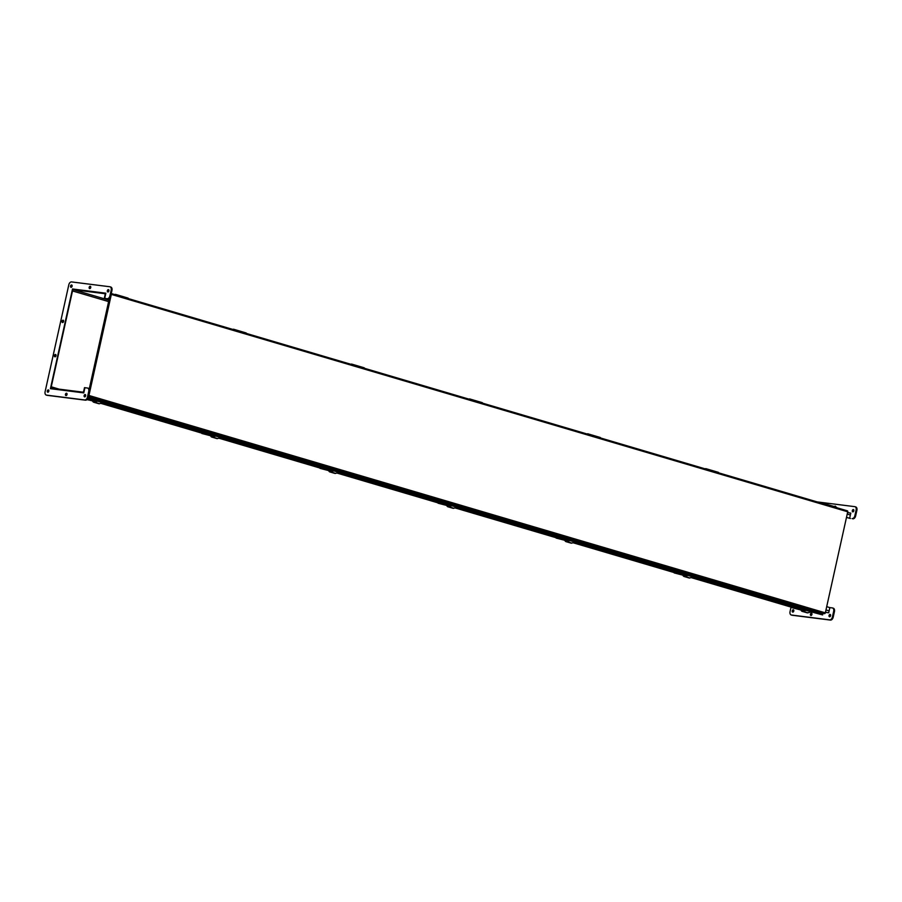 <?xml version="1.0" encoding="UTF-8"?>
<svg xmlns="http://www.w3.org/2000/svg" width="902" height="902" viewBox="0 0 902 902"><rect width="100%" height="100%" fill="white"/><g stroke="black" fill="none" stroke-linecap="round" stroke-linejoin="round"><path stroke-width="1.35" d="M82.488 392.731A1.962 1.285 -73.6 0 0 84.19 390.983L84.912 387.702L83.762 392.889L50.422 388.683L72.521 288.978L105.861 293.195L104.711 298.382L105.444 295.101A1.962 1.285 -73.6 0 0 104.722 293.06A1.962 1.285 -73.6 0 0 104.587 293.026L73.806 289.136A1.962 1.285 -73.6 0 0 72.104 290.895L50.85 386.766A1.962 1.285 -73.6 0 0 51.572 388.807A1.962 1.285 -73.6 0 0 51.696 388.841L82.488 392.731M826.694 606.674L829.851 607.598L828.701 612.796A1.962 1.285 106.4 0 1 828.679 612.796M109.029 299.723L104.305 298.337L107.146 298.697A3.202 2.086 -73.6 0 0 109.92 295.845L111.183 290.128A3.202 2.086 -73.6 0 0 110.01 286.791A3.202 2.086 -73.6 0 0 109.796 286.746L71.585 281.92A3.202 2.086 -73.6 0 0 68.811 284.773L45.1 391.739A3.202 2.086 -73.6 0 0 46.273 395.076A3.202 2.086 -73.6 0 0 46.498 395.121L84.698 399.947A3.202 2.086 -73.6 0 0 87.471 397.094L88.734 391.389A3.202 2.086 -73.6 0 0 87.562 388.052A3.202 2.086 -73.6 0 0 87.347 388.007L84.506 387.646L83.773 390.927A1.33 0.868 106.4 0 1 82.623 392.122L51.831 388.221A1.33 0.868 106.4 0 1 51.256 386.811L72.51 290.94A1.33 0.868 -73.6 0 1 73.671 289.756L108.928 300.163M89.197 388.965L89.907 389.179M847.609 512.37L850.304 513.159A1.962 1.285 106.4 0 1 850.428 513.193A1.962 1.285 106.4 0 1 850.744 513.362M104.305 298.337L105.027 295.055A1.33 0.868 -73.6 0 0 104.452 293.646L73.671 289.756M849.594 512.945L850.8 513.091L849.65 518.289L850.428 518.515L846.482 517.421M849.65 518.289L846.504 517.353M109.706 299.859L104.711 298.382L107.924 298.923A3.202 2.086 -73.6 0 0 110.698 296.07L111.961 290.354A3.202 2.086 -73.6 0 0 110.788 287.028A3.202 2.086 -73.6 0 0 110.574 286.983M55.507 354.486A1.195 0.778 106.4 0 1 54.898 356.809A1.195 0.778 106.4 0 1 55.507 354.486M55.924 354.79A1.195 0.778 -73.6 0 0 55.338 356.752M66.545 393.249A1.195 0.778 106.4 0 1 65.947 395.572A1.195 0.778 106.4 0 1 66.545 393.249M66.962 393.554A1.195 0.778 -73.6 0 0 66.387 395.516M90.256 286.284A1.195 0.778 106.4 0 1 89.659 288.606A1.195 0.778 106.4 0 1 90.256 286.284M90.685 286.577A1.195 0.778 -73.6 0 0 90.099 288.55M63.095 320.21A1.195 0.778 106.4 0 1 62.497 322.533A1.195 0.778 106.4 0 1 63.095 320.21M63.523 320.514A1.195 0.778 -73.6 0 0 62.937 322.488M85.6 394.839A1.195 0.778 -73.6 0 0 85.025 396.812M85.183 394.546A1.195 0.778 106.4 0 1 84.585 396.857A1.195 0.778 106.4 0 1 85.183 394.546M48.787 390.183A1.195 0.778 -73.6 0 0 48.212 392.156M48.37 389.889A1.195 0.778 106.4 0 1 47.772 392.201A1.195 0.778 106.4 0 1 48.37 389.889M72.047 285.291A1.195 0.778 -73.6 0 0 71.461 287.264M71.619 284.987A1.195 0.778 106.4 0 1 71.021 287.31A1.195 0.778 106.4 0 1 71.619 284.987M108.86 289.948A1.195 0.778 -73.6 0 0 108.274 291.91M108.432 289.643A1.195 0.778 106.4 0 1 107.834 291.966A1.195 0.778 106.4 0 1 108.432 289.643M72.521 288.978L73.321 289.204M46.848 395.223A3.202 2.086 -73.6 0 0 47.051 395.302A3.202 2.086 -73.6 0 0 47.265 395.347L85.476 400.184A3.202 2.086 -73.6 0 0 88.249 397.331L89.512 391.615A3.202 2.086 -73.6 0 0 88.34 388.277A3.202 2.086 -73.6 0 0 88.125 388.232M811.484 613.157A1.195 0.778 106.4 0 1 810.887 615.468A1.195 0.778 106.4 0 1 811.484 613.157M811.901 613.45A1.195 0.778 -73.6 0 0 811.315 615.423M834.44 506.597A1.195 0.778 106.4 0 1 835.759 506.992M830.539 614.736A1.195 0.778 -73.6 0 0 829.953 616.709M830.122 614.442A1.195 0.778 106.4 0 1 829.524 616.765A1.195 0.778 106.4 0 1 830.122 614.442M793.726 610.09A1.195 0.778 -73.6 0 0 793.14 612.052M793.309 609.786A1.195 0.778 106.4 0 1 792.711 612.108A1.195 0.778 106.4 0 1 793.309 609.786M853.788 509.844A1.195 0.778 -73.6 0 0 853.213 511.817M853.371 509.551A1.195 0.778 106.4 0 1 852.773 511.862A1.195 0.778 106.4 0 1 853.371 509.551M852.864 518.819A3.202 2.086 -73.6 0 0 855.637 515.967L856.9 510.261A3.202 2.086 -73.6 0 0 855.727 506.924A3.202 2.086 -73.6 0 0 855.502 506.879M852.086 518.594A3.202 2.086 -73.6 0 0 854.859 515.741L856.122 510.025A3.202 2.086 -73.6 0 0 854.949 506.698A3.202 2.086 -73.6 0 0 854.735 506.653L817.043 501.884M791.043 607.102L790.039 611.646A3.202 2.086 -73.6 0 0 791.212 614.972A3.202 2.086 -73.6 0 0 791.426 615.017L829.637 619.854A3.202 2.086 -73.6 0 0 832.411 617.002L833.673 611.285A3.202 2.086 -73.6 0 0 832.501 607.959A3.202 2.086 -73.6 0 0 832.287 607.914L829.851 607.598M791.787 615.13A3.202 2.086 -73.6 0 0 791.99 615.209A3.202 2.086 -73.6 0 0 792.204 615.254L830.415 620.08A3.202 2.086 -73.6 0 0 833.189 617.227L834.451 611.522A3.202 2.086 -73.6 0 0 833.279 608.185A3.202 2.086 -73.6 0 0 833.053 608.14M828.701 612.796L825.431 612.379M811.462 611.635L822.624 614.927L822.849 613.439L824.552 613.653L88.464 396.361M822.624 614.927L811.157 611.827L807.978 612.808A3.01 1.962 106.4 0 1 807.166 612.83L802.115 611.342A3.01 1.962 106.4 0 1 801.247 610.609L800.198 608.771M88.024 398.075L97.991 401.018M103.042 402.506L216.063 435.869M221.114 437.369L334.135 470.731M339.186 472.22L452.206 505.582M457.258 507.071L570.278 540.433M575.329 541.922L688.35 575.284M693.401 576.784L806.422 610.147M87.911 398.334L97.675 401.221A0.879 0.575 -73.6 0 0 98.307 400.195L98.318 399.27M102.727 402.709L215.747 436.072A0.879 0.575 -73.6 0 0 216.379 435.046L216.39 434.121M220.798 437.56L333.819 470.923M339.513 470.472L339.502 471.385A0.879 0.575 106.4 0 1 338.893 472.411L451.891 505.774A0.879 0.575 -73.6 0 0 452.522 504.748L452.533 503.835M456.942 507.274L569.963 540.636M575.656 540.174L575.645 541.099A0.879 0.575 106.4 0 1 575.036 542.113L688.034 575.487A0.879 0.575 -73.6 0 0 688.666 574.461L688.677 573.548M693.086 576.976L806.106 610.338A0.879 0.575 -73.6 0 0 806.738 609.312L806.749 608.399M88.509 396.17A0.902 0.586 -73.6 0 0 88.937 395.471L111.341 294.402A0.902 0.586 -73.6 0 0 111.239 293.635M111.25 293.545L847.35 510.836A0.902 0.586 106.4 0 1 847.733 511.784L825.33 612.853A0.902 0.586 106.4 0 1 824.552 613.653M110.303 297.175L89.625 390.476L110.303 297.175M109.041 299.667L89.242 388.976M833.561 506.755A1.071 0.699 -73.6 0 0 833.155 506.225L830.167 505.334A1.071 0.699 106.4 0 1 830.573 505.875A1.071 0.699 -73.6 0 0 830.167 505.334L827.19 504.455A1.071 0.699 106.4 0 1 827.596 504.996M827.348 504.928A1.071 0.699 -73.6 0 0 826.942 504.387L823.954 503.508A1.071 0.699 106.4 0 1 824.36 504.049M823.323 503.733A1.071 0.699 106.4 0 1 823.954 503.508M833.268 506.27A1.071 0.699 106.4 0 1 833.809 506.834M836.797 507.713A1.071 0.699 -73.6 0 0 836.379 507.172L833.403 506.293M715.489 471.904A1.071 0.699 -73.6 0 0 715.083 471.363L712.095 470.483A1.071 0.699 106.4 0 1 712.512 471.024A1.071 0.699 -73.6 0 0 712.095 470.483L709.119 469.604A1.071 0.699 106.4 0 1 709.524 470.145M709.276 470.077A1.071 0.699 -73.6 0 0 708.871 469.536L705.883 468.657A1.071 0.699 106.4 0 1 706.289 469.187M705.251 468.882A1.071 0.699 106.4 0 1 705.883 468.657M715.196 471.419A1.071 0.699 106.4 0 1 715.737 471.983M718.725 472.862A1.071 0.699 -73.6 0 0 718.319 472.321L715.331 471.442M597.417 437.053A1.071 0.699 -73.6 0 0 597.011 436.512L594.023 435.632A1.071 0.699 106.4 0 1 594.441 436.173A1.071 0.699 -73.6 0 0 594.023 435.632L591.047 434.753A1.071 0.699 106.4 0 1 591.453 435.294M591.205 435.215A1.071 0.699 -73.6 0 0 590.799 434.674L587.811 433.794A1.071 0.699 106.4 0 1 588.217 434.336M587.179 434.031A1.071 0.699 106.4 0 1 587.811 433.794M600.653 438.011A1.071 0.699 -73.6 0 0 600.247 437.47L597.259 436.591M479.345 402.202A1.071 0.699 -73.6 0 0 478.939 401.661L475.952 400.781A1.071 0.699 106.4 0 1 476.369 401.322A1.071 0.699 -73.6 0 0 475.952 400.781L472.975 399.902A1.071 0.699 106.4 0 1 473.381 400.443M473.133 400.364A1.071 0.699 -73.6 0 0 472.727 399.823L469.739 398.943A1.071 0.699 106.4 0 1 470.145 399.485M469.108 399.18A1.071 0.699 106.4 0 1 469.739 398.943M482.581 403.149A1.071 0.699 -73.6 0 0 482.175 402.608L479.188 401.728M361.274 367.339A1.071 0.699 -73.6 0 0 360.868 366.81L357.88 365.919A1.071 0.699 106.4 0 1 358.297 366.46A1.071 0.699 -73.6 0 0 357.88 365.919L354.903 365.039A1.071 0.699 106.4 0 1 355.309 365.581M355.061 365.513A1.071 0.699 -73.6 0 0 354.655 364.972L351.667 364.092A1.071 0.699 106.4 0 1 352.073 364.633M351.036 364.318A1.071 0.699 106.4 0 1 351.667 364.092M360.992 366.855A1.071 0.699 106.4 0 1 361.522 367.418M364.509 368.298A1.071 0.699 -73.6 0 0 364.104 367.757L361.116 366.877M243.202 332.488A1.071 0.699 -73.6 0 0 242.796 331.947L239.819 331.068A1.071 0.699 106.4 0 1 240.225 331.609A1.071 0.699 -73.6 0 0 239.819 331.068L236.831 330.188A1.071 0.699 106.4 0 1 237.237 330.73M236.989 330.651A1.071 0.699 -73.6 0 0 236.583 330.121L233.595 329.241A1.071 0.699 106.4 0 1 234.001 329.771M232.964 329.467A1.071 0.699 106.4 0 1 233.595 329.241M242.92 332.004A1.071 0.699 106.4 0 1 243.45 332.567M246.438 333.447A1.071 0.699 -73.6 0 0 246.032 332.906L243.044 332.026M125.13 297.637A1.071 0.699 -73.6 0 0 124.724 297.096L121.747 296.217A1.071 0.699 106.4 0 1 122.153 296.758A1.071 0.699 -73.6 0 0 121.747 296.217L118.76 295.337A1.071 0.699 106.4 0 1 119.165 295.879M118.917 295.8A1.071 0.699 -73.6 0 0 118.512 295.258L115.524 294.379A1.071 0.699 106.4 0 1 115.941 294.92M114.892 294.616A1.071 0.699 106.4 0 1 115.524 294.379M128.366 298.596A1.071 0.699 -73.6 0 0 127.96 298.055L124.972 297.175M91.26 399.315A1.071 0.699 -73.6 0 0 91.643 399.609L92.455 399.676M92.827 399.789L92.015 399.721A1.071 0.699 106.4 0 1 91.869 399.676M87.471 399.079L92.207 400.42M92.478 400.894L86.987 399.609M97.1 401.052L94.507 401.875A2.672 1.736 -73.6 0 1 93.785 401.886A2.672 1.736 -73.6 0 1 93.019 401.243L92.173 399.766L92.974 399.823M98.093 399.203L97.596 400.905M103.369 400.759L103.358 401.683A0.879 0.575 106.4 0 1 102.749 402.698L99.547 403.69A3.01 1.962 106.4 0 1 98.735 403.701L93.684 402.213A3.01 1.962 106.4 0 1 92.827 401.491L91.767 399.654M99.547 403.69L94.507 402.202L97.698 401.21L102.749 402.698M94.507 402.202A3.01 1.962 106.4 0 1 93.684 402.213M93.346 399.936L92.534 399.868A1.071 0.699 106.4 0 1 92.399 399.834M91.643 399.609L92.015 399.721A1.071 0.699 -73.6 0 0 92.162 399.755L92.534 399.868M209.332 434.178A1.071 0.699 -73.6 0 0 209.715 434.46L210.527 434.527M210.899 434.64L210.087 434.572A1.071 0.699 106.4 0 1 209.94 434.527M210.549 435.745L201.913 433.501L208.836 434.347L206.592 434.189L210.279 435.271M205.216 432.96L205.013 433.862M202.24 433.095L205.104 433.467M216.164 434.054L215.668 435.756M221.441 435.621L221.43 436.534A0.879 0.575 106.4 0 1 220.821 437.549L217.619 438.541A3.01 1.962 106.4 0 1 216.807 438.564L211.756 437.064A3.01 1.962 106.4 0 1 210.888 436.342L209.839 434.505M217.619 438.541L212.579 437.053L215.77 436.061L220.821 437.549M212.579 437.053A3.01 1.962 106.4 0 1 211.756 437.064M209.715 434.46L210.087 434.572A1.071 0.699 -73.6 0 0 210.234 434.617L211.091 436.094A2.672 1.736 -73.6 0 0 211.857 436.737A2.672 1.736 -73.6 0 0 212.579 436.726L215.217 435.914M211.418 434.787L210.606 434.719A1.071 0.699 106.4 0 1 210.47 434.685M327.403 469.029A1.071 0.699 -73.6 0 0 327.787 469.311L328.599 469.378M328.971 469.491L328.159 469.423A1.071 0.699 106.4 0 1 328.012 469.378M327.347 469.017L324.664 469.04L328.351 470.134M328.621 470.596L319.985 468.352L326.907 469.198M323.288 467.811L323.085 468.724M320.311 467.958L323.175 468.318M334.236 468.916L333.74 470.607M333.841 470.923L338.893 472.411L335.691 473.392L330.651 471.904L333.841 470.923A0.879 0.575 -73.6 0 0 334.45 469.897L334.462 468.984M335.691 473.392A3.01 1.962 106.4 0 1 334.879 473.415L329.828 471.926A3.01 1.962 106.4 0 1 328.959 471.194L327.911 469.356M330.651 471.904A3.01 1.962 106.4 0 1 329.828 471.926M327.787 469.311L328.159 469.423A1.071 0.699 -73.6 0 0 328.305 469.468L329.162 470.945A2.672 1.736 -73.6 0 0 329.929 471.599A2.672 1.736 -73.6 0 0 330.651 471.577L333.289 470.765M329.489 469.649L328.678 469.581A1.071 0.699 106.4 0 1 328.542 469.536M445.475 503.88A1.071 0.699 -73.6 0 0 445.859 504.173L446.67 504.241M447.042 504.342L446.231 504.274A1.071 0.699 106.4 0 1 446.084 504.241M446.693 505.458L438.056 503.215L444.979 504.06L442.735 503.891L446.422 504.985M441.36 502.662L441.157 503.575M438.383 502.809L441.247 503.169M445.859 504.173L446.231 504.274A1.071 0.699 -73.6 0 0 446.377 504.319L447.234 505.808A2.672 1.736 -73.6 0 0 448.001 506.45A2.672 1.736 -73.6 0 0 448.722 506.439L451.304 505.605M452.308 503.767L451.812 505.47M457.585 505.323L457.573 506.248A0.879 0.575 106.4 0 1 456.964 507.262L453.762 508.254A3.01 1.962 106.4 0 1 452.951 508.266L447.899 506.777A3.01 1.962 106.4 0 1 447.031 506.045L445.983 504.207M453.762 508.254L448.711 506.755L451.913 505.774L456.964 507.262M448.711 506.755A3.01 1.962 106.4 0 1 447.899 506.777M447.561 504.5L446.749 504.432A1.071 0.699 106.4 0 1 446.614 504.387M563.547 538.731A1.071 0.699 -73.6 0 0 563.93 539.024L564.742 539.092M565.114 539.204L564.302 539.137A1.071 0.699 106.4 0 1 564.156 539.092M564.765 540.309L556.128 538.066L563.051 538.911L560.807 538.742L564.494 539.836M559.432 537.524L559.229 538.426M556.455 537.66L559.319 538.032M570.38 538.618L569.884 540.321M569.985 540.625L575.036 542.113L571.834 543.105L566.783 541.617L569.985 540.625A0.879 0.575 -73.6 0 0 570.594 539.61L570.605 538.686M571.834 543.105A3.01 1.962 106.4 0 1 571.022 543.117L565.971 541.628A3.01 1.962 106.4 0 1 565.103 540.907L564.054 539.069M566.783 541.617A3.01 1.962 106.4 0 1 565.971 541.628M564.46 539.182L565.306 540.659A2.672 1.736 -73.6 0 0 566.073 541.301A2.672 1.736 -73.6 0 0 566.794 541.29L569.433 540.478M565.633 539.351L564.821 539.283A1.071 0.699 106.4 0 1 564.686 539.249M563.93 539.024L564.302 539.137A1.071 0.699 -73.6 0 0 564.449 539.17L565.261 539.238M681.608 573.593A1.071 0.699 -73.6 0 0 682.002 573.875L682.814 573.943M683.186 574.055L682.374 573.988A1.071 0.699 106.4 0 1 682.228 573.943M682.837 575.16L674.2 572.917L681.123 573.762L678.879 573.604L682.566 574.687M677.503 572.375L677.301 573.277M674.527 572.511L677.391 572.883M688.452 573.469L687.955 575.172M693.728 575.036L693.717 575.95A0.879 0.575 106.4 0 1 693.108 576.976L689.906 577.957A3.01 1.962 106.4 0 1 689.094 577.979L684.043 576.479A3.01 1.962 106.4 0 1 683.175 575.758L682.126 573.92M689.906 577.957L684.855 576.468L688.057 575.476L693.108 576.976M684.855 576.468A3.01 1.962 106.4 0 1 684.043 576.479M682.002 573.875L682.374 573.988A1.071 0.699 -73.6 0 0 682.521 574.033L683.378 575.51A2.672 1.736 -73.6 0 0 684.144 576.152A2.672 1.736 -73.6 0 0 684.866 576.141L687.504 575.329M683.705 574.213L682.893 574.134A1.071 0.699 106.4 0 1 682.758 574.1M799.679 608.444A1.071 0.699 -73.6 0 0 800.074 608.726L800.886 608.794M801.258 608.906L800.446 608.839A1.071 0.699 106.4 0 1 800.299 608.794M800.908 610.011L792.272 607.768L799.195 608.613L796.951 608.455L800.638 609.549M795.564 607.226L795.372 608.14M792.587 607.373L795.463 607.734M806.523 608.331L806.027 610.023M811.8 609.887L811.789 610.801A0.879 0.575 106.4 0 1 811.18 611.827L806.129 610.338L802.927 611.319A3.01 1.962 106.4 0 1 802.115 611.342M800.074 608.726L800.446 608.839A1.071 0.699 -73.6 0 0 800.593 608.884L801.45 610.361A2.672 1.736 -73.6 0 0 802.216 611.015A2.672 1.736 -73.6 0 0 802.938 610.992L805.576 610.18M801.777 609.064L800.965 608.997A1.071 0.699 106.4 0 1 800.829 608.951M825.973 609.955L829.118 610.879M827.416 612.627L825.499 612.063M850.383 515.008L847.226 514.072M108.612 301.595L72.51 290.94M100.753 403.318L201.98 433.197L100.731 403.329M218.825 438.169L320.052 468.059L218.803 438.18M336.897 473.031L438.124 502.91L336.874 473.031M454.969 507.882L556.196 537.761L454.946 507.882M573.029 542.733L674.268 572.612L573.018 542.745M691.101 577.584L792.339 607.474L691.09 577.596M51.256 386.811L59.16 389.157M107.146 298.697L107.924 298.923M109.92 295.845L110.698 296.07M111.183 290.128L111.961 290.354M46.498 395.121L47.265 395.347M84.698 399.947L85.476 400.184M87.471 397.094L88.249 397.331M88.734 391.389L89.512 391.615M854.859 515.741L855.637 515.967M856.122 510.025L856.9 510.261M791.426 615.017L792.204 615.254M829.637 619.854L830.415 620.08M832.411 617.002L833.189 617.227M833.673 611.285L834.451 611.522M822.601 613.766L811.789 610.575M806.512 609.008L693.717 575.713M688.44 574.157L575.645 540.862M570.368 539.306L457.573 506.011M452.297 504.455L339.502 471.16M334.225 469.592L221.43 436.297M216.153 434.741L103.358 401.446M98.081 399.89L88.317 397.004M88.407 396.632L98.081 399.496M103.369 401.052L216.153 434.347M221.441 435.903L334.225 469.198M339.513 470.754L452.297 504.049M457.585 505.616L570.368 538.911M575.656 540.467L688.44 573.762M693.728 575.318L806.512 608.613M811.8 610.169L822.849 613.439M847.733 511.784L111.341 294.402M88.937 395.471L825.33 612.853M103.358 401.683L98.307 400.195M94.823 401.773L93.019 401.243M221.43 436.534L216.379 435.046M212.895 436.624L211.091 436.094M339.502 471.385L334.45 469.897M330.966 471.487L329.162 470.945M457.573 506.248L452.522 504.748M449.038 506.338L447.234 505.808M575.645 541.099L570.594 539.61M567.11 541.189L565.306 540.659M693.717 575.95L688.666 574.461M685.182 576.04L683.378 575.51M811.789 610.801L806.738 609.312M807.978 612.808L802.927 611.319M803.254 610.902L801.45 610.361M847.609 512.359L850.428 513.193M110.01 286.791L110.788 287.028M46.273 395.076L47.051 395.302M87.562 388.052L88.34 388.277M854.949 506.698L855.727 506.924M791.212 614.972L791.99 615.209M832.501 607.959L833.279 608.185M847.406 510.848L111.262 293.545"/></g></svg>
